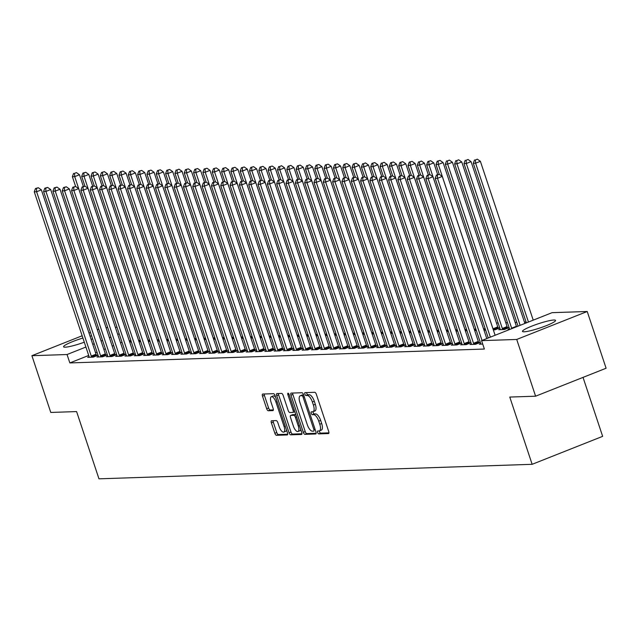 <?xml version="1.0" encoding="UTF-8"?>
<svg xmlns="http://www.w3.org/2000/svg" width="638" height="638" viewBox="0 0 638 638"><rect width="100%" height="100%" fill="white"/><g stroke="black" fill="none" stroke-linecap="round" stroke-linejoin="round"><path stroke-width="0.96" d="M317.628 432.46A1.531 0.606 -111.6 0 0 318.753 433.888L328.474 433.561A2.193 0.869 -111.6 0 0 328.602 433.537A2.193 0.869 -111.6 0 0 328.706 431.463L316.352 394.332A2.193 0.869 -111.6 0 0 314.749 392.306L305.028 392.633A1.531 0.606 -111.6 0 0 304.94 392.649A1.531 0.606 -111.6 0 0 304.868 394.093A1.531 0.606 -111.6 0 0 305.993 395.52L307.245 395.472A7.018 2.783 -111.6 0 1 312.373 401.98L313.402 405.074A7.018 2.783 -111.6 0 1 313.059 411.693A7.018 2.783 -111.6 0 1 312.668 411.773L311.408 411.813A1.531 0.606 -111.6 0 0 311.328 411.829A1.531 0.606 -111.6 0 0 311.248 413.28A1.531 0.606 -111.6 0 0 312.373 414.7L313.633 414.66A7.018 2.783 -111.6 0 1 318.753 421.16L319.782 424.254A7.018 2.783 -111.6 0 1 319.439 430.873A7.018 2.783 -111.6 0 1 319.048 430.953L317.796 431.001A1.531 0.606 -111.6 0 0 317.708 431.017A1.531 0.606 -111.6 0 0 317.628 432.46M319.375 430.897A1.531 0.606 -111.6 0 0 319.534 431.711A1.531 0.606 -111.6 0 0 320.659 433.13L328.929 432.851M306.615 392.577A1.531 0.606 -111.6 0 0 306.774 393.343A1.531 0.606 -111.6 0 0 307.899 394.762L309.151 394.723L307.245 395.472M312.995 411.717A1.531 0.606 -111.6 0 0 313.154 412.523A1.531 0.606 -111.6 0 0 314.279 413.942L315.539 413.902L313.633 414.66M92.582 338.778A17.425 2.249 161.6 0 1 91.13 339.464M84.296 342.215A17.425 2.249 161.6 0 1 65.251 347.184A17.425 2.249 161.6 0 1 63.577 346.785A17.425 2.249 161.6 0 1 82.908 338.036M553.88 320.013A17.425 2.249 161.6 0 1 555.546 320.412A17.425 2.249 161.6 0 1 543.09 326.879A17.425 2.249 161.6 0 1 524.149 331.8A17.425 2.249 161.6 0 1 522.482 331.409A17.425 2.249 161.6 0 1 534.939 324.941A17.425 2.249 161.6 0 1 553.88 320.013M271.613 420.761A2.193 0.869 -111.6 0 0 271.493 420.785A2.193 0.869 -111.6 0 0 271.381 422.85L274.85 433.274A2.193 0.869 -111.6 0 0 276.453 435.299L287.252 434.941A2.193 0.869 -111.6 0 0 287.371 434.917A2.193 0.869 -111.6 0 0 287.475 432.851L275.13 395.719A2.193 0.869 -111.6 0 0 273.527 393.686L262.728 394.045A2.193 0.869 -111.6 0 0 262.601 394.069A2.193 0.869 -111.6 0 0 262.497 396.142L266.684 408.727A2.193 0.869 -111.6 0 0 268.287 410.752L272.904 410.601A2.193 0.869 -111.6 0 0 273.024 410.577A2.193 0.869 -111.6 0 0 273.136 408.511L271.062 402.267A5.862 2.329 -111.6 0 1 271.341 396.732A5.862 2.329 -111.6 0 1 275.951 402.099L284.085 426.551A5.862 2.329 -111.6 0 1 283.798 432.078A5.862 2.329 -111.6 0 1 279.189 426.71L277.833 422.635A2.193 0.869 -111.6 0 0 276.23 420.609L271.613 420.761M88.698 355.454L69.845 362.934L484.37 349.042L481.57 340.636L552.077 312.668L587.223 311.496L516.724 339.456L481.57 340.636M69.845 362.934L67.046 354.529L31.9 355.701L82.15 335.771M587.223 311.496L606.1 368.238L535.601 396.198L509.77 397.059L532.148 464.312L98.97 478.827L76.6 411.582L50.777 412.443L31.9 355.701M535.601 396.198L516.724 339.456M303.313 432.317A2.193 0.869 -111.6 0 0 304.908 434.35L315.714 433.984A2.193 0.869 -111.6 0 0 315.834 433.96A2.193 0.869 -111.6 0 0 315.938 431.894L303.584 394.762A2.193 0.869 -111.6 0 0 301.989 392.729L291.191 393.096A2.193 0.869 -111.6 0 0 291.064 393.12A2.193 0.869 -111.6 0 0 290.96 395.185L303.313 432.317L305.219 431.559A2.193 0.869 -111.6 0 0 306.814 433.593L316.161 433.282M301.479 434.462L290.681 434.829A2.193 0.869 -111.6 0 1 289.078 432.795L276.725 395.664A2.193 0.869 -111.6 0 1 276.836 393.598A2.193 0.869 -111.6 0 1 276.956 393.566L281.581 393.415A2.193 0.869 -111.6 0 1 283.176 395.448L288.193 410.505A2.193 0.869 -111.6 0 0 289.788 412.539L292.858 412.435A2.193 0.869 -111.6 0 0 292.978 412.411A2.193 0.869 -111.6 0 0 293.081 410.346L287.874 394.667A1.531 0.606 -111.6 0 1 287.945 393.215A1.531 0.606 -111.6 0 1 289.15 394.619L301.71 432.373A2.193 0.869 -111.6 0 1 301.599 434.438A2.193 0.869 -111.6 0 1 301.479 434.462L301.71 434.374M532.148 464.312L602.647 436.352L583.028 377.385M98.419 356.443L96.992 357.009L102.59 356.817L107.351 354.927L105.844 354.983M140.687 341.705L139.028 341.761M117.065 355.813L115.638 356.379L121.236 356.195L125.997 354.305L124.49 354.353M159.341 341.083L157.674 341.139M135.711 355.191L134.291 355.757L139.881 355.565L144.643 353.683L143.135 353.731M177.986 340.453L176.327 340.509M154.356 354.569L152.937 355.135L158.527 354.943L163.288 353.053L161.781 353.109M196.632 339.831L194.973 339.887M173.01 353.938L171.582 354.505L177.173 354.321L181.942 352.431L180.426 352.479M215.277 339.201L213.618 339.256M191.655 353.316L190.228 353.883L195.826 353.691L200.587 351.801L199.08 351.857M233.923 338.579L232.264 338.634M210.301 352.694L208.873 353.261L214.472 353.069L219.233 351.179L217.725 351.227M252.576 337.957L250.909 338.012M228.946 352.064L227.519 352.631L233.117 352.447L237.878 350.557L236.371 350.605M271.222 337.327L269.563 337.382M247.592 351.442L246.172 352.009L251.763 351.817L256.524 349.927L255.017 349.983M289.867 336.704L288.209 336.76M266.245 350.82L264.818 351.379L270.408 351.195L275.177 349.305L273.662 349.353M308.513 336.082L306.854 336.138M284.891 350.19L283.463 350.756L289.062 350.573L293.823 348.683L292.316 348.731M327.158 335.452L325.5 335.508M303.536 349.568L302.109 350.134L307.707 349.943L312.468 348.053L310.961 348.109M345.804 334.83L344.145 334.886M322.182 348.938L320.755 349.504L326.353 349.321L331.114 347.431L329.607 347.479M364.457 334.208L362.791 334.264M340.828 348.316L339.408 348.882L344.999 348.691L349.76 346.809L348.252 346.857M383.103 333.578L381.444 333.634M359.481 347.694L358.054 348.26L363.644 348.069L368.413 346.179L366.898 346.235M401.749 332.956L400.09 333.012M378.127 347.064L376.699 347.63L382.29 347.447L387.059 345.557L385.551 345.605M420.394 332.326L418.735 332.382M396.772 346.442L395.345 347.008L400.943 346.817L405.704 344.927L404.197 344.983M439.04 331.704L437.381 331.76M415.418 345.82L413.99 346.386L419.589 346.195L424.35 344.305L422.842 344.353M457.693 331.082L456.026 331.138M434.063 345.19L432.644 345.756L438.234 345.573L442.995 343.683L441.488 343.73M476.339 330.452L474.68 330.508M452.709 344.568L451.289 345.134L456.88 344.943L461.649 343.053L460.134 343.108M493.326 329.886L494.992 329.83L499.753 327.94L498.246 327.988M471.362 343.946L469.935 344.504L475.525 344.321L480.294 342.431L478.779 342.478M510.089 329.328L508.039 329.391L509.467 328.825M122.017 342.239L120.534 342.829M113.684 345.541L112.2 346.131M105.358 348.85L103.874 349.433M97.024 352.152L95.548 352.742M526.103 322.038L524.444 322.094M516.78 322.357L515.121 322.405M507.457 322.668L505.798 322.724M498.134 322.98L496.476 323.035M482.719 344.081L479.258 344.193L480.685 343.627M500.144 329.136L498.717 329.702L504.315 329.519L509.076 327.629L507.569 327.677M462.04 344.257L460.612 344.823L466.203 344.632L470.972 342.742L469.456 342.797M485.662 330.141L484.003 330.197M443.386 344.879L441.967 345.445L447.557 345.254L452.318 343.372L450.811 343.419M467.016 330.771L465.357 330.827M424.741 345.501L423.313 346.067L428.911 345.884L433.673 343.994L432.165 344.041M448.37 331.393L446.704 331.449M406.095 346.131L404.667 346.697L410.266 346.506L415.027 344.616L413.52 344.672M429.717 332.015L428.058 332.071M387.449 346.753L386.022 347.319L391.62 347.136L396.381 345.246L394.874 345.294M411.071 332.645L409.413 332.701M368.804 347.383L367.376 347.941L372.967 347.758L377.736 345.868L376.221 345.916M392.426 333.267L390.767 333.323M350.15 348.005L348.731 348.571L354.321 348.38L359.082 346.49L357.575 346.546M373.78 333.889L372.121 333.945M331.505 348.627L330.085 349.193L335.676 349.01L340.437 347.12L338.93 347.168M355.135 334.519L353.468 334.575M312.859 349.257L311.432 349.823L317.03 349.632L321.791 347.742L320.284 347.79M336.481 335.141L334.822 335.197M294.214 349.879L292.786 350.445L298.385 350.254L303.146 348.364L301.638 348.42M317.836 335.763L316.177 335.819M275.568 350.501L274.141 351.067L279.731 350.884L284.5 348.994L282.985 349.042M299.19 336.393L297.531 336.449M256.915 351.131L255.495 351.697L261.086 351.506L265.855 349.616L264.339 349.672M280.545 337.016L278.886 337.071M238.269 351.753L236.85 352.32L242.44 352.128L247.201 350.246L245.694 350.294M261.899 337.646L260.232 337.701M219.624 352.375L218.196 352.942L223.794 352.758L228.556 350.868L227.048 350.916M243.245 338.268L241.587 338.323M200.978 353.005L199.55 353.572L205.149 353.38L209.91 351.49L208.403 351.546M224.6 338.89L222.941 338.945M182.332 353.627L180.905 354.194L186.495 354.01L191.264 352.12L189.757 352.168M205.954 339.52L204.296 339.575M163.679 354.257L162.259 354.816L167.85 354.632L172.619 352.742L171.104 352.79M187.309 340.142L185.65 340.198M145.033 354.88L143.614 355.446L149.204 355.254L153.965 353.364L152.458 353.42M168.663 340.764L166.996 340.82M126.388 355.502L124.96 356.068L130.559 355.884L135.32 353.994L133.813 354.042M150.01 341.394L148.351 341.45M107.742 356.132L106.315 356.698L111.913 356.506L116.674 354.616L115.167 354.664M131.364 342.016L129.705 342.072M89.097 356.754L87.669 357.32L93.268 357.128L98.029 355.238L96.521 355.294M90.03 336.154A17.425 2.249 161.6 0 1 91.601 335.827M119.218 333.834L117.735 334.424M110.892 337.135L109.409 337.725M102.558 340.445L101.075 341.027M94.233 343.746L92.749 344.337M85.907 347.048L67.046 354.529M106.044 327.621L107.702 327.565M115.366 327.31L117.025 327.254M89.001 333.06L90.484 332.47M97.327 329.75L98.81 329.168M320.954 430.203A7.018 2.783 -111.6 0 0 321.345 430.124A7.018 2.783 -111.6 0 0 321.688 423.504L319.782 424.254M315.539 413.902A7.018 2.783 -111.6 0 1 320.659 420.41L321.688 423.504M314.574 411.016A7.018 2.783 -111.6 0 0 314.965 410.936A7.018 2.783 -111.6 0 0 315.308 404.317L313.402 405.074M309.151 394.723A7.018 2.783 -111.6 0 1 314.279 401.222L315.308 404.317M292.643 393.048A2.193 0.869 -111.6 0 0 292.866 394.428L305.219 431.559M313.744 431.136A1.531 0.606 -111.6 0 0 313.832 431.113A1.531 0.606 -111.6 0 0 313.904 429.669L303.058 397.075A1.531 0.606 -111.6 0 0 301.941 395.656L300.61 395.696A7.018 2.783 -111.6 0 0 300.219 395.775A7.018 2.783 -111.6 0 0 299.884 402.395L307.293 424.677A7.018 2.783 -111.6 0 0 312.413 431.176L313.744 431.136M301.79 395.233A7.018 2.783 -111.6 0 1 302.125 395.018A7.018 2.783 -111.6 0 1 302.516 394.938L303.632 394.906M301.934 433.76L292.587 434.071L290.681 434.829M278.407 393.518A2.193 0.869 -111.6 0 0 278.631 394.906L290.984 432.038A2.193 0.869 -111.6 0 0 292.587 434.071M293.081 412.347L294.764 411.677A2.193 0.869 -111.6 0 0 294.82 411.67L292.978 412.411M293.384 426.128A5.862 2.329 -111.6 0 0 297.994 431.503A5.862 2.329 -111.6 0 0 298.281 425.969L295.418 417.356A2.193 0.869 -111.6 0 0 293.815 415.322L290.753 415.426A2.193 0.869 -111.6 0 0 290.625 415.45A2.193 0.869 -111.6 0 0 290.521 417.523L293.384 426.128M297.994 431.503L299.9 430.746A5.862 2.329 -111.6 0 0 300.729 429.422M295.785 414.572A2.193 0.869 -111.6 0 0 295.721 414.564L293.815 415.322M292.427 414.764A2.193 0.869 -111.6 0 1 292.531 414.692A2.193 0.869 -111.6 0 1 292.659 414.668L295.721 414.564M283.798 432.078L285.704 431.328A5.862 2.329 -111.6 0 0 286.534 430.004M275.616 397.195A5.862 2.329 -111.6 0 0 273.247 395.975L271.341 396.732M264.18 393.997A2.193 0.869 -111.6 0 0 264.403 395.385L268.59 407.969A2.193 0.869 -111.6 0 0 270.193 410.003L273.359 409.891M273.064 420.713A2.193 0.869 -111.6 0 0 273.287 422.101L276.756 432.516A2.193 0.869 -111.6 0 0 278.351 434.55L287.698 434.231M533.224 320.148L480.382 161.31L475.621 163.2L473.292 163.28L526.374 322.868M528.455 322.038L475.621 163.2L475.438 159.923L477.344 159.173L475.438 159.923M473.292 163.28L474.512 159.955M477.344 159.173L480.382 161.31M495.112 335.261L442.278 176.423L437.509 178.313L490.351 337.151M437.333 175.043L439.239 174.286L436.4 175.075L437.333 175.043L437.509 178.313L435.18 178.393L488.269 337.981M442.278 176.423L439.239 174.286L435.993 164.532L437.213 161.207L440.053 160.417L437.213 161.207M436.4 175.075L435.18 178.393M524.891 323.45L471.059 161.621L466.298 163.511L463.97 163.591L518.048 326.17M520.13 325.34L466.298 163.511L466.115 160.242L468.021 159.484L466.115 160.242M463.97 163.591L465.182 160.266M468.021 159.484L471.059 161.621M516.589 326.744A2.233 0.885 68.4 0 1 516.405 326.281L461.737 161.94L456.975 163.822L454.639 163.902L509.307 328.243A2.233 0.885 68.4 0 1 509.507 329.033L509.555 329.344M511.82 328.634A2.233 0.885 68.4 0 1 511.644 328.163L456.975 163.822L456.792 160.553L458.698 159.795L456.792 160.553M454.639 163.902L455.859 160.585M458.698 159.795L461.737 161.94M486.786 338.571L432.955 176.742L428.186 178.632L482.025 340.453M428.01 175.354L429.916 174.597L427.077 175.386L428.01 175.354L428.186 178.632L425.857 178.704L480.526 343.045A2.233 0.885 -111.6 0 1 480.717 343.834L480.765 344.145M432.955 176.742L429.916 174.597L426.67 164.843L427.891 161.518L430.73 160.736L427.891 161.518M427.077 175.386L425.857 178.704M473.532 343.284L478.301 341.394L423.632 177.053L418.863 178.943L473.532 343.284A2.233 0.885 -111.6 0 0 473.859 344.065L474.018 344.368M418.688 175.665L420.594 174.908L417.754 175.697L418.688 175.665L418.863 178.943L416.534 179.023L471.203 343.364A2.233 0.885 -111.6 0 1 471.394 344.145L471.442 344.456M478.301 341.394A2.233 0.885 -111.6 0 0 478.628 342.175L479.018 342.933M423.632 177.053L420.594 174.908M417.754 175.697L416.534 179.023M507.8 328.131L507.409 327.374A2.233 0.885 68.4 0 1 507.082 326.592L452.414 162.251L447.653 164.141L445.316 164.213L499.985 328.554A2.233 0.885 68.4 0 1 500.184 329.344L500.232 329.655M502.808 329.567L502.648 329.264A2.233 0.885 68.4 0 1 502.321 328.482L447.653 164.141L447.469 160.864L449.375 160.106L447.469 160.864M445.316 164.213L446.536 160.896M449.375 160.106L452.414 162.251M498.477 328.442L498.087 327.685A2.233 0.885 68.4 0 1 497.76 326.903L443.091 162.562L438.33 164.452L435.993 164.532M493.477 329.878L493.326 329.575A2.233 0.885 68.4 0 1 492.999 328.793L438.33 164.452L438.146 161.175M440.053 160.417L443.091 162.562M464.209 343.595L468.97 341.705L414.301 177.364L409.54 179.254L464.209 343.595A2.233 0.885 -111.6 0 0 464.536 344.376L464.695 344.679M409.365 175.976L411.271 175.219L408.432 176.008L409.365 175.976L409.54 179.254L407.211 179.334L461.88 343.675A2.233 0.885 -111.6 0 1 462.071 344.456L462.119 344.767M468.97 341.705A2.233 0.885 -111.6 0 0 469.305 342.486L469.696 343.252M414.301 177.364L411.271 175.219L408.025 165.465L409.245 162.148L412.084 161.358L409.245 162.148M408.432 176.008L407.211 179.334M454.886 343.906L459.647 342.016L404.978 177.675L400.217 179.565L454.886 343.906A2.233 0.885 -111.6 0 0 455.213 344.687L455.373 344.999M400.042 176.287L401.94 175.538L399.109 176.319L400.042 176.287L400.217 179.565L397.889 179.645L452.557 343.986A2.233 0.885 -111.6 0 1 452.749 344.775L452.797 345.078M459.647 342.016A2.233 0.885 -111.6 0 0 459.982 342.797L460.373 343.563M404.978 177.675L401.94 175.538L398.702 165.776L399.922 162.459L402.761 161.669L399.922 162.459M399.109 176.319L397.889 179.645M437.66 174.573L433.768 162.873L428.999 164.763L426.67 164.843M484.154 330.197L484.003 329.886A2.233 0.885 68.4 0 1 483.668 329.104L428.999 164.763L428.824 161.486M430.73 160.736L433.768 162.873M445.563 344.217L450.324 342.327L395.656 177.986L390.895 179.876L445.563 344.217A2.233 0.885 -111.6 0 0 445.89 344.999L446.05 345.31M390.711 176.606L392.617 175.849L389.786 176.638L390.711 176.606L390.895 179.876L388.566 179.956L443.235 344.297A2.233 0.885 -111.6 0 1 443.426 345.086L443.474 345.397M450.324 342.327A2.233 0.885 -111.6 0 0 450.651 343.108L451.05 343.874M395.656 177.986L392.617 175.849L389.379 166.095L390.6 162.77L393.439 161.98L390.6 162.77M389.786 176.638L388.566 179.956M428.337 174.884L424.445 163.184L419.676 165.075L417.348 165.154L420.594 174.916M474.831 330.508L474.68 330.197A2.233 0.885 68.4 0 1 474.345 329.415L419.676 165.075L419.501 161.797L421.407 161.047L419.501 161.797M417.348 165.154L418.568 161.829M421.407 161.047L424.445 163.184M436.24 344.528L441.002 342.646L386.333 178.305L381.572 180.187L436.24 344.528A2.233 0.885 -111.6 0 0 436.567 345.317L436.727 345.621M381.388 176.917L383.294 176.16L380.455 176.949L381.388 176.917L381.572 180.187L379.243 180.267L433.912 344.608A2.233 0.885 -111.6 0 1 434.103 345.397L434.151 345.708M441.002 342.646A2.233 0.885 -111.6 0 0 441.329 343.427L441.719 344.185M386.333 178.305L383.294 176.16M380.455 176.949L379.243 180.267M419.014 175.195L415.123 163.495L410.354 165.386L408.025 165.465M465.509 330.819L465.349 330.508A2.233 0.885 68.4 0 1 465.022 329.726L410.354 165.386L410.178 162.116M412.084 161.358L415.123 163.495M426.918 344.847L431.679 342.957L377.01 178.616L372.249 180.506L426.918 344.847A2.233 0.885 -111.6 0 0 427.245 345.629L427.404 345.932M372.066 177.228L373.972 176.471L371.133 177.26L372.066 177.228L372.249 180.506L369.912 180.578L424.581 344.919A2.233 0.885 -111.6 0 1 424.78 345.708L424.828 346.019M431.679 342.957A2.233 0.885 -111.6 0 0 432.006 343.738L432.397 344.496M377.01 178.616L373.972 176.471L370.734 166.717L371.946 163.392L374.785 162.61L371.946 163.392M371.133 177.26L369.912 180.578M409.684 175.514L405.792 163.814L401.031 165.705L398.702 165.776M456.186 331.13L456.026 330.827A2.233 0.885 68.4 0 1 455.699 330.045L401.031 165.705L400.855 162.427M402.761 161.669L405.792 163.814M417.595 345.158L422.356 343.268L367.687 178.927L362.926 180.817L417.595 345.158A2.233 0.885 -111.6 0 0 417.922 345.94L418.081 346.243M362.743 177.539L364.649 176.782L361.81 177.571L362.743 177.539L362.926 180.817L360.59 180.897L415.258 345.238A2.233 0.885 -111.6 0 1 415.458 346.019L415.505 346.33M422.356 343.268A2.233 0.885 -111.6 0 0 422.683 344.049L423.074 344.815M367.687 178.927L364.649 176.782M361.81 177.571L360.59 180.897M400.361 175.825L396.469 164.126L391.708 166.016L389.379 166.095M446.863 331.441L446.704 331.138A2.233 0.885 68.4 0 1 446.377 330.356L391.708 166.016L391.533 162.738M393.439 161.98L396.469 164.126M408.272 345.469L413.033 343.579L358.365 179.238L353.604 181.128L408.272 345.469A2.233 0.885 -111.6 0 0 408.599 346.251L408.759 346.562M353.42 177.85L355.326 177.101L352.487 177.882L353.42 177.85L353.604 181.128L351.267 181.208L405.935 345.549A2.233 0.885 -111.6 0 1 406.135 346.33L406.183 346.641M413.033 343.579A2.233 0.885 -111.6 0 0 413.36 344.361L413.751 345.126M358.365 179.238L355.326 177.101L352.08 167.339L353.3 164.022L356.14 163.232L353.3 164.022M352.487 177.882L351.267 181.208M391.038 176.136L387.146 164.437L382.385 166.327L380.057 166.406L383.302 176.16M437.54 331.752L437.381 331.449A2.233 0.885 68.4 0 1 437.054 330.667L382.385 166.327L382.202 163.049L384.108 162.291L382.202 163.049M380.057 166.406L381.277 163.081M384.108 162.291L387.146 164.437M398.941 345.78L403.71 343.89L349.042 179.549L344.273 181.439L398.941 345.78A2.233 0.885 -111.6 0 0 399.276 346.562L399.428 346.873M344.097 178.169L346.003 177.412L343.164 178.193L344.097 178.169L344.273 181.439L341.944 181.519L396.613 345.86A2.233 0.885 -111.6 0 1 396.804 346.649L396.852 346.96M403.71 343.89A2.233 0.885 -111.6 0 0 404.037 344.672L404.428 345.437M349.042 179.549L346.003 177.412L342.758 167.65L343.978 164.333L346.817 163.543L343.978 164.333M343.164 178.193L341.944 181.519M381.715 176.447L377.824 164.748L373.063 166.638L370.734 166.717M428.218 332.071L428.058 331.76A2.233 0.885 68.4 0 1 427.731 330.978L373.063 166.638L372.879 163.36M374.785 162.61L377.824 164.748M389.619 346.091L394.388 344.201L339.719 179.86L334.95 181.75L389.619 346.091A2.233 0.885 -111.6 0 0 389.954 346.873L390.105 347.184M334.775 178.481L336.681 177.723L333.841 178.512L334.775 178.481L334.95 181.75L332.621 181.83L387.29 346.171A2.233 0.885 -111.6 0 1 387.481 346.96L387.529 347.271M394.388 344.201A2.233 0.885 -111.6 0 0 394.715 344.991L395.105 345.748M339.719 179.86L336.681 177.723L333.435 167.969L334.655 164.644L337.494 163.854L334.655 164.644M333.841 178.512L332.621 181.83M372.393 176.758L368.501 165.059L363.74 166.949L361.403 167.028L364.657 176.79M418.895 332.382L418.735 332.071A2.233 0.885 68.4 0 1 418.408 331.289L363.74 166.949L363.556 163.679L365.462 162.921L363.556 163.679M361.403 167.028L362.623 163.703M365.462 162.921L368.501 165.059M380.296 346.41L385.065 344.52L330.396 180.179L325.627 182.069L380.296 346.41A2.233 0.885 -111.6 0 0 380.623 347.192L380.782 347.495M325.452 178.792L327.358 178.034L324.519 178.823L325.452 178.792L325.627 182.069L323.299 182.141L377.967 346.482A2.233 0.885 -111.6 0 1 378.159 347.271L378.206 347.582M385.065 344.52A2.233 0.885 -111.6 0 0 385.392 345.302L385.783 346.059M330.396 180.179L327.358 178.034L324.112 168.28L325.332 164.955L328.171 164.173L325.332 164.955M324.519 178.823L323.299 182.141M363.07 177.077L359.178 165.378L354.417 167.26L352.08 167.339M409.572 332.693L409.413 332.39A2.233 0.885 68.4 0 1 409.086 331.601L354.417 167.26L354.234 163.99M356.14 163.232L359.178 165.378M370.973 346.721L375.742 344.831L321.066 180.49L316.304 182.38L370.973 346.721A2.233 0.885 -111.6 0 0 371.3 347.503L371.46 347.806M316.129 179.103L318.035 178.345L315.196 179.134L316.129 179.103L316.304 182.38L313.976 182.46L368.644 346.801A2.233 0.885 -111.6 0 1 368.836 347.582L368.884 347.893M375.742 344.831A2.233 0.885 -111.6 0 0 376.069 345.613L376.46 346.37M321.066 180.49L318.035 178.345L314.789 168.591L316.009 165.266L318.848 164.484L316.009 165.266M315.196 179.134L313.976 182.46M353.747 177.388L349.855 165.689L345.094 167.579L342.758 167.65M400.249 333.004L400.09 332.701A2.233 0.885 68.4 0 1 399.763 331.919L345.094 167.579L344.911 164.301M346.817 163.543L349.855 165.689M361.65 347.032L366.411 345.142L311.743 180.801L306.982 182.691L361.65 347.032A2.233 0.885 -111.6 0 0 361.977 347.814L362.137 348.117M306.806 179.414L308.712 178.656L305.873 179.445L306.806 179.414L306.982 182.691L304.653 182.771L359.322 347.112A2.233 0.885 -111.6 0 1 359.513 347.893L359.561 348.204M366.411 345.142A2.233 0.885 -111.6 0 0 366.746 345.924L367.137 346.689M311.743 180.801L308.712 178.656M305.873 179.445L304.653 182.771M344.424 177.699L340.532 166L335.763 167.89L333.435 167.969M390.919 333.315L390.767 333.012A2.233 0.885 68.4 0 1 390.432 332.231L335.763 167.89L335.588 164.612M337.494 163.854L340.532 166M352.328 347.343L357.089 345.453L302.42 181.112L297.659 183.002L352.328 347.343A2.233 0.885 -111.6 0 0 352.654 348.125L352.814 348.436M297.483 179.725L299.381 178.975L296.55 179.756L297.483 179.725L297.659 183.002L295.33 183.082L349.999 347.423A2.233 0.885 -111.6 0 1 350.19 348.212L350.238 348.515M357.089 345.453A2.233 0.885 -111.6 0 0 357.416 346.235L357.814 347M302.42 181.112L299.381 178.975L296.144 169.214L297.364 165.896L300.203 165.106L297.364 165.896M296.55 179.756L295.33 183.082M335.102 178.01L331.21 166.311L326.441 168.201L324.112 168.28M381.596 333.634L381.444 333.323A2.233 0.885 68.4 0 1 381.109 332.542L326.441 168.201L326.265 164.923M328.171 164.173L331.21 166.311M343.005 347.654L347.766 345.764L293.097 181.423L288.336 183.313L343.005 347.654A2.233 0.885 -111.6 0 0 343.332 348.436L343.491 348.747M288.153 180.044L290.059 179.286L287.228 180.076L288.153 180.044L288.336 183.313L286.007 183.393L340.676 347.734A2.233 0.885 -111.6 0 1 340.867 348.523L340.915 348.834M347.766 345.764A2.233 0.885 -111.6 0 0 348.093 346.546L348.492 347.311M293.097 181.423L290.059 179.286L286.821 169.533L288.041 166.207L290.872 165.417L288.041 166.207M287.228 180.076L286.007 183.393M325.779 178.321L321.887 166.622L317.118 168.512L314.789 168.591M372.273 333.945L372.113 333.634A2.233 0.885 68.4 0 1 371.787 332.853L317.118 168.512L316.942 165.234M318.848 164.484L321.887 166.622M333.682 347.965L338.443 346.083L283.774 181.742L279.013 183.624L333.682 347.965A2.233 0.885 -111.6 0 0 334.009 348.755L334.168 349.058M278.83 180.355L280.736 179.597L277.897 180.387L278.83 180.355L279.013 183.624L276.677 183.704L331.353 348.045A2.233 0.885 -111.6 0 1 331.545 348.834L331.593 349.146M338.443 346.083A2.233 0.885 -111.6 0 0 338.77 346.865L339.161 347.622M283.774 181.742L280.736 179.597M277.897 180.387L276.677 183.704M316.448 178.632L312.556 166.933L307.795 168.823L305.466 168.903L308.712 178.664M362.95 334.256L362.791 333.945A2.233 0.885 68.4 0 1 362.464 333.164L307.795 168.823L307.62 165.553L309.526 164.795L307.62 165.553M305.466 168.903L306.687 165.585M309.526 164.795L312.556 166.933M324.359 348.284L329.12 346.394L274.452 182.053L269.691 183.943L324.359 348.284A2.233 0.885 -111.6 0 0 324.686 349.066L324.846 349.369M269.507 180.666L271.413 179.908L268.574 180.698L269.507 180.666L269.691 183.943L267.354 184.015L322.023 348.356A2.233 0.885 -111.6 0 1 322.222 349.146L322.27 349.457M329.12 346.394A2.233 0.885 -111.6 0 0 329.447 347.176L329.838 347.933M274.452 182.053L271.413 179.908L268.175 170.155L269.388 166.829L272.227 166.047L269.388 166.829M268.574 180.698L267.354 184.015M307.125 178.951L303.233 167.252L298.472 169.142L296.144 169.214M353.627 334.567L353.468 334.264A2.233 0.885 68.4 0 1 353.141 333.483L298.472 169.142L298.297 165.864M300.203 165.106L303.233 167.252M315.036 348.595L319.798 346.705L265.129 182.364L260.368 184.254L315.036 348.595A2.233 0.885 -111.6 0 0 315.363 349.377L315.523 349.68M260.184 180.977L262.09 180.219L259.251 181.009L260.184 180.977L260.368 184.254L258.031 184.334L312.7 348.675A2.233 0.885 -111.6 0 1 312.899 349.457L312.947 349.768M319.798 346.705A2.233 0.885 -111.6 0 0 320.124 347.487L320.515 348.252M265.129 182.364L262.09 180.219L258.845 170.466L260.065 167.14L262.904 166.358L260.065 167.14M259.251 181.009L258.031 184.334M297.802 179.262L293.911 167.563L289.15 169.453L286.821 169.533M344.305 334.878L344.145 334.575A2.233 0.885 68.4 0 1 343.818 333.794L289.15 169.453L288.974 166.175M290.872 165.417L293.911 167.563M305.714 348.906L310.475 347.016L255.806 182.675L251.037 184.565L305.714 348.906A2.233 0.885 -111.6 0 0 306.041 349.688L306.192 349.999M250.862 181.288L252.768 180.538L249.929 181.32L250.862 181.288L251.037 184.565L248.708 184.645L303.377 348.986A2.233 0.885 -111.6 0 1 303.576 349.768L303.616 350.079M310.475 347.016A2.233 0.885 -111.6 0 0 310.802 347.798L311.192 348.563M255.806 182.675L252.768 180.538L249.522 170.777L250.742 167.459L253.581 166.67L250.742 167.459M249.929 181.32L248.708 184.645M288.48 179.573L284.588 167.874L279.827 169.764L277.498 169.844L280.744 179.597M334.982 335.189L334.822 334.886A2.233 0.885 68.4 0 1 334.495 334.105L279.827 169.764L279.643 166.486L281.549 165.728L279.643 166.486M277.498 169.844L278.718 166.518M281.549 165.728L284.588 167.874M296.383 349.217L301.152 347.327L246.483 182.986L241.714 184.876L296.383 349.217A2.233 0.885 -111.6 0 0 296.718 349.999L296.869 350.31M241.539 181.607L243.445 180.849L240.606 181.631L241.539 181.607L241.714 184.876L239.386 184.956L294.054 349.297A2.233 0.885 -111.6 0 1 294.246 350.087L294.293 350.398M301.152 347.327A2.233 0.885 -111.6 0 0 301.479 348.109L301.87 348.874M246.483 182.986L243.445 180.849L240.199 171.088L241.419 167.77L244.258 166.981L241.419 167.77M240.606 181.631L239.386 184.956M279.157 179.884L275.265 168.185L270.504 170.075L268.175 170.155M325.659 335.508L325.5 335.197A2.233 0.885 68.4 0 1 325.173 334.416L270.504 170.075L270.321 166.797M272.227 166.047L275.265 168.185M287.06 349.528L291.829 347.638L237.161 183.297L232.391 185.187L287.06 349.528A2.233 0.885 -111.6 0 0 287.395 350.31L287.547 350.621M232.216 181.918L234.122 181.16L231.283 181.95L232.216 181.918L232.391 185.187L230.063 185.267L284.731 349.608A2.233 0.885 -111.6 0 1 284.923 350.398L284.971 350.709M291.829 347.638A2.233 0.885 -111.6 0 0 292.156 348.428L292.547 349.185M237.161 183.297L234.122 181.16L230.876 171.407L232.096 168.081L234.936 167.292L232.096 168.081M231.283 181.95L230.063 185.267M269.834 180.195L265.942 168.496L261.181 170.386L258.845 170.466M316.336 335.819L316.177 335.508A2.233 0.885 68.4 0 1 315.85 334.727L261.181 170.386L260.998 167.116M262.904 166.358L265.942 168.496M277.737 349.847L282.506 347.957L227.838 183.616L223.069 185.506L277.737 349.847A2.233 0.885 -111.6 0 0 278.064 350.629L278.224 350.932M222.893 182.229L224.799 181.471L221.96 182.261L222.893 182.229L223.069 185.506L220.74 185.578L275.409 349.919A2.233 0.885 -111.6 0 1 275.6 350.709L275.648 351.02M282.506 347.957A2.233 0.885 -111.6 0 0 282.833 348.739L283.224 349.496M227.838 183.616L224.799 181.471L221.553 171.718L222.774 168.392L225.613 167.611L222.774 168.392M221.96 182.261L220.74 185.578M260.511 180.514L256.62 168.815L251.858 170.697L249.522 170.777M307.014 336.13L306.854 335.827A2.233 0.885 68.4 0 1 306.527 335.038L251.858 170.697L251.675 167.427M253.581 166.67L256.62 168.815M268.415 350.158L273.176 348.268L218.507 183.927L213.746 185.817L268.415 350.158A2.233 0.885 -111.6 0 0 268.742 350.94L268.901 351.243M213.571 182.54L215.477 181.782L212.637 182.572L213.571 182.54L213.746 185.817L211.417 185.897L266.086 350.238A2.233 0.885 -111.6 0 1 266.277 351.02L266.325 351.331M273.176 348.268A2.233 0.885 -111.6 0 0 273.511 349.05L273.901 349.807M218.507 183.927L215.477 181.782L212.231 172.029L213.451 168.703L216.29 167.922L213.451 168.703M212.637 182.572L211.417 185.897M251.189 180.825L247.297 169.126L242.528 171.016L240.199 171.088M297.683 336.441L297.531 336.138A2.233 0.885 68.4 0 1 297.204 335.357L242.528 171.016L242.352 167.738M244.258 166.981L247.297 169.126M259.092 350.469L263.853 348.579L209.184 184.238L204.423 186.129L259.092 350.469A2.233 0.885 -111.6 0 0 259.419 351.251L259.578 351.554M204.248 182.851L206.146 182.093L203.315 182.883L204.248 182.851L204.423 186.129L202.094 186.208L256.763 350.549A2.233 0.885 -111.6 0 1 256.954 351.331L257.002 351.642M263.853 348.579A2.233 0.885 -111.6 0 0 264.188 349.361L264.579 350.126M209.184 184.238L206.146 182.093L202.908 172.34L204.128 169.022L206.967 168.233L204.128 169.022M203.315 182.883L202.094 186.208M241.866 181.136L237.974 169.437L233.205 171.327L230.876 171.407M288.36 336.752L288.209 336.449A2.233 0.885 68.4 0 1 287.874 335.668L233.205 171.327L233.029 168.049M234.936 167.292L237.974 169.437M249.769 350.78L254.53 348.89L199.861 184.549L195.1 186.44L249.769 350.78A2.233 0.885 -111.6 0 0 250.096 351.562L250.256 351.873M194.917 183.162L196.823 182.412L193.992 183.194L194.917 183.162L195.1 186.44L192.772 186.519L247.44 350.86A2.233 0.885 -111.6 0 1 247.632 351.65L247.68 351.953M254.53 348.89A2.233 0.885 -111.6 0 0 254.857 349.672L255.256 350.437M199.861 184.549L196.823 182.412L193.585 172.651L194.805 169.333L197.636 168.544L194.805 169.333M193.992 183.194L192.772 186.519M232.543 181.447L228.651 169.748L223.882 171.638L221.553 171.718M279.037 337.071L278.886 336.76A2.233 0.885 68.4 0 1 278.551 335.979L223.882 171.638L223.707 168.36M225.613 167.611L228.651 169.748M240.446 351.091L245.207 349.201L190.539 184.861L185.778 186.751L240.446 351.091A2.233 0.885 -111.6 0 0 240.773 351.873L240.933 352.184M185.594 183.481L187.5 182.723L184.661 183.513L185.594 183.481L185.778 186.751L183.449 186.83L238.118 351.171A2.233 0.885 -111.6 0 1 238.309 351.961L238.357 352.272M245.207 349.201A2.233 0.885 -111.6 0 0 245.534 349.983L245.925 350.748M190.539 184.861L187.5 182.723L184.262 172.97L185.483 169.644L188.314 168.855L185.483 169.644M184.661 183.513L183.449 186.83M223.22 181.758L219.328 170.059L214.559 171.949L212.231 172.029M269.714 337.382L269.555 337.071A2.233 0.885 68.4 0 1 269.228 336.29L214.559 171.949L214.384 168.671M216.29 167.922L219.328 170.059M231.123 351.402L235.885 349.52L181.216 185.179L176.455 187.062L231.123 351.402A2.233 0.885 -111.6 0 0 231.45 352.192L231.61 352.495M176.271 183.792L178.177 183.034L175.338 183.824L176.271 183.792L176.455 187.062L174.118 187.141L228.787 351.482A2.233 0.885 -111.6 0 1 228.986 352.272L229.034 352.583M235.885 349.52A2.233 0.885 -111.6 0 0 236.212 350.302L236.602 351.059M181.216 185.179L178.177 183.034M175.338 183.824L174.118 187.141M213.889 182.069L209.998 170.37L205.237 172.26L202.908 172.34M260.392 337.693L260.232 337.382A2.233 0.885 68.4 0 1 259.905 336.601L205.237 172.26L205.061 168.99M206.967 168.233L209.998 170.37M221.801 351.721L226.562 349.831L171.893 185.491L167.132 187.381L221.801 351.721A2.233 0.885 -111.6 0 0 222.128 352.503L222.287 352.806M166.949 184.103L168.855 183.345L166.016 184.135L166.949 184.103L167.132 187.381L164.795 187.452L219.464 351.793A2.233 0.885 -111.6 0 1 219.663 352.583L219.711 352.894M226.562 349.831A2.233 0.885 -111.6 0 0 226.889 350.613L227.28 351.371M171.893 185.491L168.855 183.345L165.609 173.592L166.829 170.266L169.668 169.485L166.829 170.266M166.016 184.135L164.795 187.452M204.567 182.388L200.675 170.689L195.914 172.579L193.585 172.651M251.069 338.004L250.909 337.701A2.233 0.885 68.4 0 1 250.582 336.92L195.914 172.579L195.738 169.301M197.636 168.544L200.675 170.689M212.478 352.032L217.239 350.142L162.57 185.802L157.809 187.692L212.478 352.032A2.233 0.885 -111.6 0 0 212.805 352.814L212.964 353.117M157.626 184.414L159.532 183.656L156.693 184.446L157.626 184.414L157.809 187.692L155.473 187.771L210.141 352.112A2.233 0.885 -111.6 0 1 210.341 352.894L210.388 353.205M217.239 350.142A2.233 0.885 -111.6 0 0 217.566 350.924L217.957 351.69M162.57 185.802L159.532 183.656L156.286 173.903L157.506 170.577L160.345 169.796L157.506 170.577M156.693 184.446L155.473 187.771M195.244 182.699L191.352 171L186.591 172.89L184.262 172.97M241.746 338.315L241.587 338.012A2.233 0.885 68.4 0 1 241.26 337.231L186.591 172.89L186.408 169.612M188.314 168.855L191.352 171M203.147 352.343L207.916 350.453L153.248 186.113L148.479 188.003L203.147 352.343A2.233 0.885 -111.6 0 0 203.482 353.125L203.634 353.436M148.303 184.725L150.209 183.975L147.37 184.757L148.303 184.725L148.479 188.003L146.15 188.082L200.818 352.423A2.233 0.885 -111.6 0 1 201.01 353.205L201.058 353.516M207.916 350.453A2.233 0.885 -111.6 0 0 208.243 351.235L208.634 352.001M153.248 186.113L150.209 183.975L146.963 174.214L148.183 170.896L151.023 170.107L148.183 170.896M147.37 184.757L146.15 188.082M185.921 183.01L182.029 171.311L177.268 173.201L174.94 173.281L178.185 183.034M232.423 338.626L232.264 338.323A2.233 0.885 68.4 0 1 231.937 337.542L177.268 173.201L177.085 169.923L178.991 169.166L177.085 169.923M174.94 173.281L176.152 169.955M178.991 169.166L182.029 171.311M193.824 352.654L198.593 350.764L143.925 186.424L139.156 188.314L193.824 352.654A2.233 0.885 -111.6 0 0 194.159 353.436L194.311 353.747M138.98 185.044L140.886 184.286L138.047 185.068L138.98 185.044L139.156 188.314L136.827 188.393L191.496 352.734A2.233 0.885 -111.6 0 1 191.687 353.524L191.735 353.835M198.593 350.764A2.233 0.885 -111.6 0 0 198.92 351.546L199.311 352.312M143.925 186.424L140.886 184.286L137.641 174.525L138.861 171.207L141.7 170.418L138.861 171.207M138.047 185.068L136.827 188.393M176.598 183.321L172.707 171.622L167.946 173.512L165.609 173.592M223.101 338.945L222.941 338.634A2.233 0.885 68.4 0 1 222.614 337.853L167.946 173.512L167.762 170.234M169.668 169.485L172.707 171.622M184.502 352.966L189.271 351.075L134.602 186.735L129.833 188.625L184.502 352.966A2.233 0.885 -111.6 0 0 184.829 353.747L184.988 354.058M129.658 185.355L131.564 184.597L128.724 185.387L129.658 185.355L129.833 188.625L127.504 188.704L182.173 353.045A2.233 0.885 -111.6 0 1 182.364 353.835L182.412 354.146M189.271 351.075A2.233 0.885 -111.6 0 0 189.598 351.865L189.988 352.623M134.602 186.735L131.564 184.597L128.318 174.844L129.538 171.518L132.377 170.729L129.538 171.518M128.724 185.387L127.504 188.704M167.276 183.632L163.384 171.933L158.623 173.823L156.286 173.903M213.778 339.256L213.618 338.945A2.233 0.885 68.4 0 1 213.291 338.164L158.623 173.823L158.439 170.553M160.345 169.796L163.384 171.933M175.179 353.285L179.94 351.394L125.271 187.054L120.51 188.944L175.179 353.285A2.233 0.885 -111.6 0 0 175.506 354.066L175.665 354.369M120.335 185.666L122.241 184.908L119.402 185.698L120.335 185.666L120.51 188.944L118.182 189.015L172.85 353.356A2.233 0.885 -111.6 0 1 173.042 354.146L173.089 354.457M179.94 351.394A2.233 0.885 -111.6 0 0 180.275 352.176L180.666 352.934M125.271 187.054L122.241 184.908L118.995 175.155L120.215 171.829L123.054 171.048L120.215 171.829M119.402 185.698L118.182 189.015M157.953 183.951L154.061 172.252L149.3 174.134L146.963 174.214M204.455 339.568L204.296 339.264A2.233 0.885 68.4 0 1 203.969 338.475L149.3 174.134L149.117 170.864M151.023 170.107L154.061 172.252M165.856 353.596L170.617 351.705L115.949 187.365L111.187 189.255L165.856 353.596A2.233 0.885 -111.6 0 0 166.183 354.377L166.343 354.68M111.012 185.977L112.918 185.219L110.079 186.009L111.012 185.977L111.187 189.255L108.859 189.334L163.527 353.675A2.233 0.885 -111.6 0 1 163.719 354.457L163.767 354.768M170.617 351.705A2.233 0.885 -111.6 0 0 170.952 352.487L171.343 353.245M115.949 187.365L112.918 185.219L109.672 175.466L110.892 172.14L113.731 171.359L110.892 172.14M110.079 186.009L108.859 189.334M148.63 184.262L144.738 172.563L139.969 174.453L137.641 174.525M195.124 339.879L194.973 339.575A2.233 0.885 68.4 0 1 194.638 338.794L139.969 174.453L139.794 171.175M141.7 170.418L144.738 172.563M156.533 353.907L161.294 352.016L106.626 187.676L101.865 189.566L156.533 353.907A2.233 0.885 -111.6 0 0 156.86 354.688L157.02 354.991M101.689 186.288L103.587 185.53L100.756 186.32L101.689 186.288L101.865 189.566L99.536 189.645L154.205 353.986A2.233 0.885 -111.6 0 1 154.396 354.768L154.444 355.079M161.294 352.016A2.233 0.885 -111.6 0 0 161.621 352.798L162.02 353.564M106.626 187.676L103.587 185.53L100.349 175.777L101.57 172.459L104.409 171.67L101.57 172.459M100.756 186.32L99.536 189.645M139.307 184.573L135.416 172.874L130.646 174.764L128.318 174.844M185.802 340.19L185.65 339.887A2.233 0.885 68.4 0 1 185.315 339.105L130.646 174.764L130.471 171.486M132.377 170.729L135.416 172.874M147.211 354.218L151.972 352.328L97.303 187.987L92.542 189.877L147.211 354.218A2.233 0.885 -111.6 0 0 147.537 354.999L147.697 355.31M92.358 186.599L94.264 185.849L91.433 186.631L92.358 186.599L92.542 189.877L90.213 189.957L144.882 354.297A2.233 0.885 -111.6 0 1 145.073 355.087L145.121 355.39M151.972 352.328A2.233 0.885 -111.6 0 0 152.299 353.109L152.689 353.875M97.303 187.987L94.264 185.849L91.027 176.088L92.247 172.77L95.078 171.981L92.247 172.77M91.433 186.631L90.213 189.957M129.985 184.884L126.093 173.185L121.324 175.075L118.995 175.155M176.479 340.501L176.319 340.198A2.233 0.885 68.4 0 1 175.992 339.416L121.324 175.075L121.148 171.797M123.054 171.048L126.093 173.185M137.888 354.529L142.649 352.639L87.98 188.298L83.219 190.188L137.888 354.529A2.233 0.885 -111.6 0 0 138.215 355.31L138.374 355.621M83.036 186.918L84.942 186.16L82.103 186.95L83.036 186.918L83.219 190.188L80.882 190.268L135.559 354.608A2.233 0.885 -111.6 0 1 135.75 355.398L135.798 355.709M142.649 352.639A2.233 0.885 -111.6 0 0 142.976 353.42L143.367 354.186M87.98 188.298L84.942 186.16L81.704 176.399L82.924 173.081L85.755 172.292L82.924 173.081M82.103 186.95L80.882 190.268M120.654 185.195L116.762 173.496L112.001 175.386L109.672 175.466M167.156 340.82L166.996 340.509A2.233 0.885 68.4 0 1 166.67 339.727L112.001 175.386L111.825 172.108M113.731 171.359L116.762 173.496M128.565 354.84L133.326 352.958L78.657 188.617L73.896 190.499L128.565 354.84A2.233 0.885 -111.6 0 0 128.892 355.629L129.051 355.932M73.713 187.229L75.619 186.471L72.78 187.261L73.713 187.229L73.896 190.499L71.56 190.579L126.228 354.919A2.233 0.885 -111.6 0 1 126.428 355.709L126.476 356.02M133.326 352.958A2.233 0.885 -111.6 0 0 133.653 353.739L134.044 354.497M78.657 188.617L75.619 186.471M72.78 187.261L71.56 190.579M111.331 185.506L107.439 173.807L102.678 175.697L100.349 175.777M157.833 341.131L157.674 340.82A2.233 0.885 68.4 0 1 157.347 340.038L102.678 175.697L102.503 172.427M104.409 171.67L107.439 173.807M119.242 355.159L124.003 353.269L69.335 188.928L64.574 190.818L119.242 355.159A2.233 0.885 -111.6 0 0 119.569 355.94L119.729 356.243M64.39 187.54L66.296 186.782L63.457 187.572L64.39 187.54L64.574 190.818L62.237 190.89L116.906 355.23A2.233 0.885 -111.6 0 1 117.105 356.02L117.153 356.331M124.003 353.269A2.233 0.885 -111.6 0 0 124.33 354.05L124.721 354.808M69.335 188.928L66.296 186.782M63.457 187.572L62.237 190.89M102.008 185.825L98.116 174.126L93.355 176.016L91.027 176.088M148.51 341.442L148.351 341.139A2.233 0.885 68.4 0 1 148.024 340.357L93.355 176.016L93.18 172.738M95.078 171.981L98.116 174.126M109.919 355.47L114.681 353.58L60.012 189.239L55.243 191.129L109.919 355.47A2.233 0.885 -111.6 0 0 110.246 356.251L110.398 356.554M55.067 187.851L56.973 187.094L54.134 187.883L55.067 187.851L55.243 191.129L52.914 191.209L107.583 355.549A2.233 0.885 -111.6 0 1 107.782 356.331L107.822 356.642M114.681 353.58A2.233 0.885 -111.6 0 0 115.007 354.361L115.398 355.127M60.012 189.239L56.973 187.094M54.134 187.883L52.914 191.209M92.685 186.137L88.794 174.437L84.033 176.327L81.704 176.399M139.188 341.753L139.028 341.45A2.233 0.885 68.4 0 1 138.701 340.668L84.033 176.327L83.849 173.05M85.755 172.292L88.794 174.437M100.589 355.781L105.358 353.891L50.689 189.55L45.92 191.44L100.589 355.781A2.233 0.885 -111.6 0 0 100.924 356.562L101.075 356.873M45.745 188.162L47.651 187.412L44.812 188.194L45.745 188.162L45.92 191.44L43.591 191.52L98.26 355.86A2.233 0.885 -111.6 0 1 98.451 356.642L98.499 356.953M105.358 353.891A2.233 0.885 -111.6 0 0 105.685 354.672L106.075 355.438M50.689 189.55L47.651 187.412M44.812 188.194L43.591 191.52M83.363 186.448L79.471 174.748L74.71 176.638L72.373 176.718L75.627 186.471M129.865 342.064L129.705 341.761A2.233 0.885 68.4 0 1 129.378 340.979L74.71 176.638L74.526 173.361L76.432 172.603L74.526 173.361M72.373 176.718L73.593 173.392M76.432 172.603L79.471 174.748M91.266 356.092L96.035 354.202L41.366 189.861L36.597 191.751L91.266 356.092A2.233 0.885 -111.6 0 0 91.601 356.873L91.752 357.184M36.422 188.473L38.328 187.724L35.489 188.505L36.422 188.473L36.597 191.751L34.269 191.831L88.937 356.171A2.233 0.885 -111.6 0 1 89.129 356.961L89.176 357.272M96.035 354.202A2.233 0.885 -111.6 0 0 96.362 354.983L96.753 355.749M41.366 189.861L38.328 187.724M35.489 188.505L34.269 191.831M320.659 433.13L318.753 433.888M307.899 394.762L305.993 395.52M314.279 413.942L312.373 414.7M320.659 420.41L318.753 421.16M314.279 401.222L312.373 401.98M292.866 394.428L290.96 395.185M306.814 433.593L304.908 434.35M315.044 429.215L313.904 429.669M304.206 396.621L303.058 397.075M303.656 394.97L301.941 395.656M302.516 394.938L300.61 395.696M290.984 432.038L289.078 432.795M278.631 394.906L276.725 395.664M294.23 409.891L293.081 410.346M288.99 394.22L287.874 394.667M299.429 425.514L298.281 425.969M296.566 416.901L295.418 417.356M292.659 414.668L290.753 415.426M285.234 426.096L284.085 426.551M277.099 401.653L275.951 402.099M270.193 410.003L268.287 410.752M268.59 407.969L266.684 408.727M264.403 395.385L262.497 396.142M278.351 434.55L276.453 435.299M276.756 432.516L274.85 433.274M273.287 422.101L271.381 422.85M516.405 326.281L511.644 328.163M473.859 344.065L478.628 342.175M507.409 327.374L502.648 329.264M507.082 326.592L502.321 328.482M498.087 327.685L493.326 329.575M497.76 326.903L492.999 328.793M464.536 344.376L469.305 342.486M455.213 344.687L459.982 342.797M485.39 329.336L484.003 329.886M485.127 328.53L483.668 329.104M445.89 344.999L450.651 343.108M476.068 329.647L474.68 330.197M475.796 328.841L474.345 329.415M436.567 345.317L441.329 343.427M466.745 329.958L465.349 330.508M466.474 329.152L465.022 329.726M427.245 345.629L432.006 343.738M457.422 330.269L456.026 330.827M457.151 329.463L455.699 330.045M417.922 345.94L422.683 344.049M448.099 330.588L446.704 331.138M447.828 329.774L446.377 330.356M408.599 346.251L413.36 344.361M438.777 330.899L437.381 331.449M438.505 330.093L437.054 330.667M399.276 346.562L404.037 344.672M429.454 331.21L428.058 331.76M429.183 330.404L427.731 330.978M389.954 346.873L394.715 344.991M420.131 331.521L418.735 332.071M419.86 330.715L418.408 331.289M380.623 347.192L385.392 345.302M410.8 331.832L409.413 332.39M410.537 331.026L409.086 331.601M371.3 347.503L376.069 345.613M401.477 332.143L400.09 332.701M401.214 331.337L399.763 331.919M361.977 347.814L366.746 345.924M392.155 332.462L390.767 333.012M391.891 331.656L390.432 332.231M352.654 348.125L357.416 346.235M382.832 332.773L381.444 333.323M382.569 331.967L381.109 332.542M343.332 348.436L348.093 346.546M373.509 333.084L372.113 333.634M373.238 332.278L371.787 332.853M334.009 348.755L338.77 346.865M364.186 333.395L362.791 333.945M363.915 332.589L362.464 333.164M324.686 349.066L329.447 347.176M354.864 333.706L353.468 334.264M354.592 332.9L353.141 333.483M315.363 349.377L320.124 347.487M345.541 334.025L344.145 334.575M345.27 333.211L343.818 333.794M306.041 349.688L310.802 347.798M336.218 334.336L334.822 334.886M335.947 333.53L334.495 334.105M296.718 349.999L301.479 348.109M326.895 334.647L325.5 335.197M326.624 333.841L325.173 334.416M287.395 350.31L292.156 348.428M317.565 334.958L316.177 335.508M317.301 334.152L315.85 334.727M278.064 350.629L282.833 348.739M308.242 335.269L306.854 335.827M307.979 334.464L306.527 335.038M268.742 350.94L273.511 349.05M298.919 335.58L297.531 336.138M298.656 334.775L297.204 335.357M259.419 351.251L264.188 349.361M289.596 335.899L288.209 336.449M289.333 335.094L287.874 335.668M250.096 351.562L254.857 349.672M280.273 336.21L278.886 336.76M280.002 335.405L278.551 335.979M240.773 351.873L245.534 349.983M270.951 336.521L269.555 337.071M270.679 335.716L269.228 336.29M231.45 352.192L236.212 350.302M261.628 336.832L260.232 337.382M261.357 336.027L259.905 336.601M222.128 352.503L226.889 350.613M252.305 337.143L250.909 337.701M252.034 336.338L250.582 336.92M212.805 352.814L217.566 350.924M242.982 337.462L241.587 338.012M242.711 336.649L241.26 337.231M203.482 353.125L208.243 351.235M233.66 337.773L232.264 338.323M233.388 336.968L231.937 337.542M194.159 353.436L198.92 351.546M224.337 338.084L222.941 338.634M224.066 337.279L222.614 337.853M184.829 353.747L189.598 351.865M215.006 338.395L213.618 338.945M214.743 337.59L213.291 338.164M175.506 354.066L180.275 352.176M205.683 338.706L204.296 339.264M205.42 337.901L203.969 338.475M166.183 354.377L170.952 352.487M196.36 339.017L194.973 339.575M196.097 338.212L194.638 338.794M156.86 354.688L161.621 352.798M187.038 339.336L185.65 339.887M186.767 338.531L185.315 339.105M147.537 354.999L152.299 353.109M177.715 339.647L176.319 340.198M177.444 338.842L175.992 339.416M138.215 355.31L142.976 353.42M168.392 339.958L166.996 340.509M168.121 339.153L166.67 339.727M128.892 355.629L133.653 353.739M159.069 340.269L157.674 340.82M158.798 339.464L157.347 340.038M119.569 355.94L124.33 354.05M149.747 340.58L148.351 341.139M149.475 339.775L148.024 340.357M110.246 356.251L115.007 354.361M140.424 340.899L139.028 341.45M140.153 340.086L138.701 340.668M100.924 356.562L105.685 354.672M131.101 341.21L129.705 341.761M130.83 340.405L129.378 340.979M91.601 356.873L96.362 354.983M321.345 430.124L319.439 430.873M314.965 410.936L313.059 411.693M302.125 395.018L300.219 395.775M292.531 414.692L290.625 415.45"/></g></svg>
